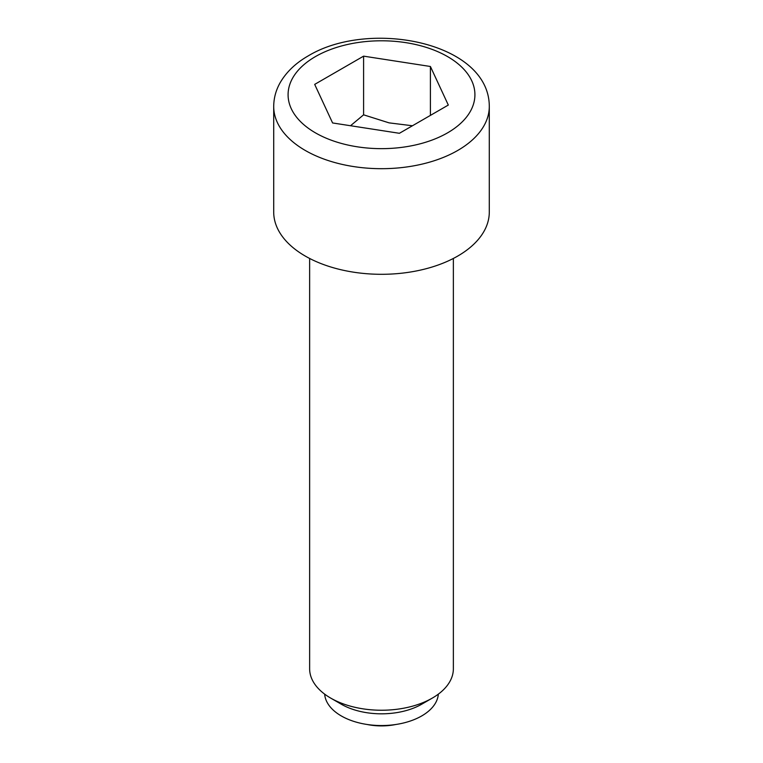<?xml version="1.0" encoding="UTF-8"?>
<svg xmlns="http://www.w3.org/2000/svg" width="763" height="763" viewBox="0 0 763 763"><rect width="100%" height="100%" fill="white"/><g stroke="black" fill="none" stroke-linecap="round" stroke-linejoin="round"><path stroke-width="1.14" d="M367.089 724.478A43.119 24.893 0 0 0 395.911 724.478M330.684 698.088L341.271 704.201A56.891 32.847 180 0 0 421.729 704.201L432.316 698.088A71.865 41.488 180 0 1 330.684 698.088A71.865 41.488 180 0 1 309.635 668.75L309.635 258.457M438.334 694.139A56.891 32.847 180 0 1 421.729 715.932A56.891 32.847 180 0 1 360.88 723.314A56.891 32.847 180 0 1 324.666 694.139M453.365 258.457L453.365 668.75A71.865 41.488 180 0 1 432.316 698.088L421.729 704.201M489.293 212.066A107.793 62.232 180 0 1 457.724 256.072A107.793 62.232 180 0 1 340.25 269.568A107.793 62.232 180 0 1 273.707 212.066L273.707 106.458A107.793 62.232 180 0 0 340.25 163.95A107.793 62.232 180 0 0 457.724 150.464A107.793 62.232 180 0 0 489.293 106.458L489.293 212.066M430.408 66.486L448.31 105.056L399.402 133.296L332.592 122.957L314.69 84.388L363.598 56.147L430.408 66.486L430.408 115.394M412.449 125.761L389.054 122.862L363.598 114.822L350.532 125.733M363.598 114.822L363.598 56.147M447.557 132.857A93.42 53.935 0 0 0 447.557 56.586A93.42 53.935 0 0 0 315.443 56.586A93.42 53.935 0 0 0 315.443 132.857A93.42 53.935 0 0 0 447.557 132.857M273.707 106.458C273.774 97.893 276.025 89.776 280.488 82.118C286.735 71.646 295.987 62.9 308.262 55.871C369.235 18.932 489.293 42.079 489.293 106.458"/></g></svg>
